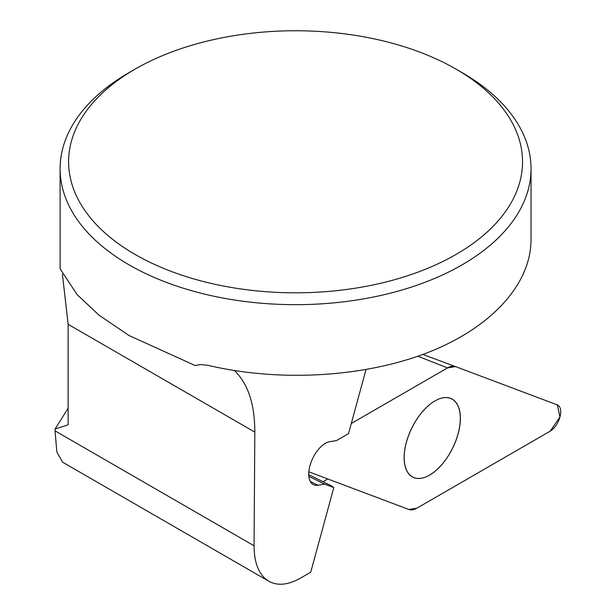 <?xml version="1.0" encoding="UTF-8"?>
<svg xmlns="http://www.w3.org/2000/svg" width="615" height="615" viewBox="0 0 615 615"><rect width="100%" height="100%" fill="white"/><g stroke="black" fill="none" stroke-linecap="round" stroke-linejoin="round"><path stroke-width="0.92" d="M404.193 457.306A43.688 22.747 -63.8 0 1 421.298 413.126A43.688 22.747 -63.8 0 1 451.602 398.804A43.688 22.747 -63.8 0 1 452.694 448.051A43.688 22.747 -63.8 0 1 412.973 477.179A43.688 22.747 -63.8 0 1 404.193 457.306M135.085 69.134L129.073 72.601A235.46 135.946 0 0 0 60.109 168.725A235.46 135.946 0 0 0 129.073 264.85A235.46 135.946 0 0 0 385.682 294.324A235.46 135.946 0 0 0 531.037 168.725A235.46 135.946 0 0 0 462.073 72.601L456.061 69.134A226.958 131.033 0 0 0 135.085 69.134A226.958 131.033 0 0 0 135.085 254.441A226.958 131.033 0 0 0 456.061 254.441A226.958 131.033 0 0 0 456.061 69.134M531.037 168.725L531.037 239.804C530.868 284.553 491.139 327.864 427.471 352.703C363.626 377.387 279.379 382.223 207.885 365.31L200.498 364.557L195.186 365.541L129.081 335.544L99.053 315.195L77.075 294.577L60.262 269.032M62.407 274.167L68.134 324.336L68.134 424.796L55.058 429.039L68.134 408.237M422.882 354.44L425.026 355.262M327.78 478.97L323.021 481.714M365.987 369.638L348.528 433.629L336.52 440.571L329.832 441.67A23.547 12.262 -63.8 0 0 309.975 465.647L309.914 465.855A23.547 12.262 116.2 0 0 313.442 484.682A23.547 12.262 116.2 0 0 317.94 485.243L324.628 484.143L333.807 487.595L310.713 572.227L300.597 578.069C288.243 585.026 277.649 586.087 268.832 581.26C259.092 575.233 254.172 563.402 254.064 545.774L55.058 430.877L56.834 452.017L62.645 462.219L268.832 581.26M234.438 370.584C247.976 383.529 254.764 404.04 254.818 432.114L254.064 545.774M333.807 487.595L331.424 485.858L308.722 474.665M324.628 484.143L308.822 476.348M55.058 430.877L55.058 429.039M550.171 431.169A14.96 7.787 116.2 0 0 559.942 417.016A14.96 7.787 116.2 0 0 557.336 404.901L455.523 366.586A22.432 11.677 116.2 0 0 455.492 366.578A22.432 11.677 116.2 0 0 447.536 367.901L351.288 423.504L447.536 367.901L455.523 366.586L557.336 404.901L559.942 417.016L550.171 431.169L416.885 508.175L408.898 509.489L308.822 471.836L408.898 509.489A22.432 11.677 116.2 0 0 416.885 508.175L550.171 431.169M429.516 475.126A43.688 22.747 -63.8 0 1 412.896 477.225A43.688 22.747 -63.8 0 1 411.812 427.986A43.688 22.747 -63.8 0 1 451.525 398.851A43.688 22.747 -63.8 0 1 457.783 434.813A43.688 22.747 -63.8 0 1 429.516 475.126M317.94 485.243L310.26 481.46M254.818 432.114L68.134 324.336M422.859 354.455L455.469 366.571L422.859 354.455M417.869 356.239L447.536 367.901M412.973 477.179L411.727 476.563M60.109 168.725L60.109 269.032"/></g></svg>
